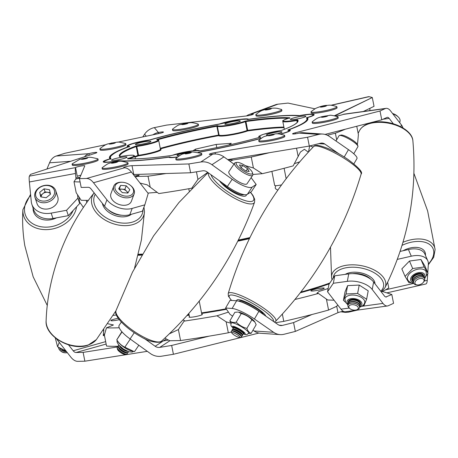 <?xml version="1.0" encoding="UTF-8"?>
<svg xmlns="http://www.w3.org/2000/svg" width="458" height="458" viewBox="0 0 458 458"><rect width="100%" height="100%" fill="white"/><g stroke="black" fill="none" stroke-linecap="round" stroke-linejoin="round"><path stroke-width="0.69" d="M259.234 311.566A14.473 2.874 -149.9 0 0 241.486 302.028M263.602 314.594A14.473 2.874 -149.9 0 0 253.4 306.431A14.473 2.874 -149.9 0 0 240.559 300.889A14.473 2.874 -149.9 0 0 238.83 301.187M265.8 316.117A16.751 3.326 -149.9 0 0 258.925 309.465A16.751 3.326 -149.9 0 0 236.746 300.259A16.751 3.326 -149.9 0 0 236.757 300.797A16.746 3.321 30.1 0 1 236.752 300.271A16.746 3.321 30.1 0 1 258.919 309.465A16.746 3.321 30.1 0 1 265.795 316.112M231.731 332.794L231.313 331.34A5.943 1.179 30.1 0 1 231.307 331.111A5.943 1.179 30.1 0 1 231.324 331.077A5.943 1.179 30.1 0 1 236.969 332.989A5.943 1.179 30.1 0 1 241.624 337.008A5.943 1.179 30.1 0 1 241.606 337.048A5.943 1.179 30.1 0 1 241.377 337.191L239.912 337.546A4.832 0.962 30.1 0 1 235.435 335.829A4.832 0.962 30.1 0 1 231.731 332.794A4.832 0.962 30.1 0 1 231.725 332.605A4.832 0.962 30.1 0 1 236.259 334.094A4.832 0.962 30.1 0 1 240.112 337.397A4.832 0.962 30.1 0 1 239.912 337.546M231.353 331.031A5.943 1.179 30.1 0 1 231.37 330.997A5.943 1.179 30.1 0 1 231.759 330.831A5.943 1.179 30.1 0 1 236.929 332.863A5.943 1.179 30.1 0 1 241.601 336.544A5.943 1.179 30.1 0 1 241.669 336.933A5.943 1.179 30.1 0 1 241.652 336.968A5.943 1.179 30.1 0 1 241.629 337.002M231.759 330.831L233.03 330.756A4.832 0.962 30.1 0 1 237.233 332.411A4.832 0.962 30.1 0 1 241.034 335.405L241.601 336.544M232.527 330.785L232.183 330.098A5.943 1.179 30.1 0 1 232.12 329.714A5.943 1.179 30.1 0 1 232.137 329.674A5.943 1.179 30.1 0 1 237.696 331.54A5.943 1.179 30.1 0 1 242.437 335.611A5.943 1.179 30.1 0 1 242.419 335.645A5.943 1.179 30.1 0 1 242.024 335.817L241.257 335.857M232.326 329.354A5.943 1.179 30.1 0 1 232.343 329.319A5.943 1.179 30.1 0 1 232.738 329.147A5.943 1.179 30.1 0 1 237.908 331.18A5.943 1.179 30.1 0 1 242.58 334.867A5.943 1.179 30.1 0 1 242.643 335.25A5.943 1.179 30.1 0 1 242.626 335.29A5.943 1.179 30.1 0 1 242.603 335.319M232.738 329.147L234.009 329.079A4.832 0.962 30.1 0 1 238.212 330.733A4.832 0.962 30.1 0 1 242.007 333.727L242.58 334.867M233.506 329.107L233.162 328.42A5.943 1.179 30.1 0 1 233.093 328.031A5.943 1.179 30.1 0 1 233.111 327.997A5.943 1.179 30.1 0 1 238.67 329.863A5.943 1.179 30.1 0 1 243.41 333.934A5.943 1.179 30.1 0 1 243.393 333.968A5.943 1.179 30.1 0 1 243.003 334.134L242.236 334.18M233.305 327.676A5.943 1.179 30.1 0 1 233.322 327.636A5.943 1.179 30.1 0 1 233.712 327.47A5.943 1.179 30.1 0 1 238.881 329.502A5.943 1.179 30.1 0 1 243.553 333.184A5.943 1.179 30.1 0 1 243.622 333.573A5.943 1.179 30.1 0 1 243.604 333.607A5.943 1.179 30.1 0 1 243.582 333.642M233.712 327.47L234.983 327.401A4.832 0.962 30.1 0 1 236.299 327.688M339.023 135.78A10.9 2.164 30.1 0 1 339.057 135.717A10.9 2.164 30.1 0 1 339.47 135.448L341.038 135.07A9.71 1.929 30.1 0 1 350.032 138.516A9.71 1.929 30.1 0 1 357.486 144.619L357.927 146.171A10.9 2.164 30.1 0 1 357.938 146.594A10.9 2.164 30.1 0 1 357.904 146.663A10.9 2.164 30.1 0 1 357.864 146.72M339.47 135.448A10.9 2.164 30.1 0 1 349.569 139.318A10.9 2.164 30.1 0 1 357.927 146.171M242.087 331.042A4.832 0.962 30.1 0 1 242.986 332.044L243.553 333.184M233.111 327.997L233.322 327.636A6.292 1.248 30.1 0 1 233.219 327.121A6.292 1.248 30.1 0 1 236.483 327.762A6.292 1.248 30.1 0 1 241.927 330.922A6.292 1.248 30.1 0 1 244.103 333.441A6.292 1.248 30.1 0 1 243.599 333.619M254.934 322.111L254.534 321.51A10.065 1.998 -149.9 0 0 251.316 318.516A10.065 1.998 -149.9 0 0 238.412 312.15L241.234 313.581C245.351 314.657 248.906 316.718 251.894 319.77L254.934 322.111L256.154 324.693L251.15 333.31C249.158 332.657 247.738 331.014 246.885 328.386L251.894 319.77M243.152 334.117L246.307 334.643L247.251 334.392L248.602 333.201A10.065 1.998 -149.9 0 0 245.122 329.176A10.065 1.998 -149.9 0 0 236.42 324.121A10.065 1.998 -149.9 0 0 231.193 323.09L230.832 324.854L231.084 325.798L233.105 328.283M248.373 333.538L251.15 333.31M246.885 328.386C242.769 327.31 239.219 325.249 236.231 322.197C233.523 322.758 231.393 322.34 229.842 320.932L230.809 323.119M229.842 320.932L234.845 312.316L237.691 312.093M236.231 322.197L241.234 313.581M326.251 105.97A3.143 0.372 168.8 0 1 322.844 106.874A3.143 0.372 168.8 0 1 320.268 107.012A3.143 0.372 168.8 0 1 320.457 106.834A3.143 0.372 168.8 0 1 323.858 105.93A3.143 0.372 168.8 0 1 326.44 105.792A3.143 0.372 168.8 0 1 326.251 105.97M336.08 107.521A13.185 1.563 -11.2 0 0 336.87 106.783A13.185 1.563 -11.2 0 0 336.601 106.548C329.508 104.355 328.953 105.454 326.697 105.374C323.588 105.517 319.839 106.554 315.442 108.483L311.154 111.586A13.185 1.563 -11.2 0 0 310.999 111.907A13.185 1.563 -11.2 0 0 321.814 111.328A13.185 1.563 -11.2 0 0 336.08 107.521M310.999 111.907L311.194 112.886A13.185 1.563 -11.2 0 0 322.008 112.307A13.185 1.563 -11.2 0 0 336.275 108.506A13.185 1.563 -11.2 0 0 337.065 107.762L336.87 106.783M88.457 200.341A154.231 18.268 168.8 0 1 81.181 200.283L76.183 192.704L74.007 181.74L75.73 179.044L79.726 177.922M276.987 133.851A7.901 0.933 -11.2 0 0 279.706 133.106A7.901 0.933 -11.2 0 0 281.973 131.967A7.901 0.933 -11.2 0 0 277.101 132.053A7.901 0.933 -11.2 0 0 268.731 133.896A7.901 0.933 -11.2 0 0 266.47 135.036A7.901 0.933 -11.2 0 0 267.878 135.287M238.08 122.172A7.901 0.933 -11.2 0 0 240.347 121.032A7.901 0.933 -11.2 0 0 235.475 121.118A7.901 0.933 -11.2 0 0 227.105 122.962A7.901 0.933 -11.2 0 0 224.844 124.101A7.901 0.933 -11.2 0 0 229.716 124.015A7.901 0.933 -11.2 0 0 238.08 122.172M124.748 158.245A7.901 0.933 -11.2 0 0 127.015 157.111A7.901 0.933 -11.2 0 0 122.143 157.197A7.901 0.933 -11.2 0 0 113.779 159.041A7.901 0.933 -11.2 0 0 111.512 160.18A7.901 0.933 -11.2 0 0 116.384 160.088A7.901 0.933 -11.2 0 0 124.748 158.245M191.656 152.125A7.901 0.933 -11.2 0 0 179.301 154.306A7.901 0.933 -11.2 0 0 177.04 155.445A7.901 0.933 -11.2 0 0 179.536 155.634M148.65 142.575A7.901 0.933 -11.2 0 0 150.917 141.436A7.901 0.933 -11.2 0 0 146.045 141.528A7.901 0.933 -11.2 0 0 137.681 143.371A7.901 0.933 -11.2 0 0 135.413 144.51A7.901 0.933 -11.2 0 0 140.285 144.419A7.901 0.933 -11.2 0 0 148.65 142.575M303.608 117.437A7.901 0.933 -11.2 0 0 305.875 116.298A7.901 0.933 -11.2 0 0 301.003 116.384A7.901 0.933 -11.2 0 0 292.633 118.227A7.901 0.933 -11.2 0 0 290.372 119.366A7.901 0.933 -11.2 0 0 295.238 119.28A7.901 0.933 -11.2 0 0 303.608 117.437M193.018 150.762L195.503 149.136L216.153 144.425L231.284 143.331L228.645 145.06M195.772 150.51L195.503 149.136M216.783 147.608L216.153 144.425M76.572 177.607L79.887 177.544M80.098 181.952A154.231 18.268 168.8 0 1 74.007 181.74M134.486 175.975L139.152 175.214A6.292 5.994 56.8 0 0 136.913 176.084L135.373 177.109M166.128 173.513A154.231 18.268 168.8 0 1 148.02 176.204L137.326 176.41L135.614 176.937M228.502 160.186L230.254 159.745A6.292 5.719 -86.1 0 0 228.76 160.374M269.504 152.68A154.231 18.268 168.8 0 1 251.242 157.031L233.248 159.951L229.87 161.176M345.246 129.219A154.231 18.268 168.8 0 1 335.37 133.192L327.31 135.23M356.753 126.259L358.402 134.578L357.601 143.348A154.231 18.268 168.8 0 1 356.942 143.715M299.744 161.846L294.362 163.661M308.331 152.176L304.421 149.279L300.437 152.039L293.172 165.888A154.231 18.268 168.8 0 1 262.291 173.691L252.873 174.475M192.314 187.877L191.73 188.221A154.231 18.268 168.8 0 1 158.806 193.562L150.195 187.167L148.02 176.204M157.203 192.354L147.917 193.076M336.676 139.81L335.37 133.192M308.509 151.987L309.648 145.976M313.112 147.075L309.957 145.902M262.291 173.691L253.411 167.994L251.242 157.031M298.204 156.682L296.521 148.186M207.686 172.351L197.953 179.421L191.73 188.221M197.953 179.421L196.448 171.813M245.299 165.63L253.411 167.994M140.068 183.085L147.144 184.826L150.195 187.167M284.034 127.656A90.094 10.671 -11.2 0 0 247.572 130.954L247.681 130.37A90.598 10.734 168.8 0 1 283.914 127.061M157.34 139.593L157.037 139.341A91.102 10.792 168.8 0 1 216.823 125.698L216.874 126.259L217.321 126.225A0.504 0.498 -40.4 0 1 217.716 125.635A15.223 1.803 -11.2 0 0 228.737 125.097A15.223 1.803 -11.2 0 0 244.824 121.238A0.504 0.401 -110.3 0 1 245.328 121.685L245.935 121.542L247.681 130.37L247.074 130.507A0.504 0.401 69.7 0 0 247.572 130.954A16.23 1.924 168.8 0 1 230.426 135.07A16.23 1.924 168.8 0 1 218.672 135.642A0.504 0.498 139.6 0 0 219.067 135.053A15.727 1.861 -11.2 0 0 229.183 134.692A15.727 1.861 -11.2 0 0 245.362 131.091A15.727 1.861 -11.2 0 0 247.074 130.507L245.328 121.685A15.727 1.861 168.8 0 1 243.61 122.269A15.727 1.861 168.8 0 1 227.437 125.87A15.727 1.861 168.8 0 1 217.321 126.225L219.067 135.053L218.621 135.081L216.874 126.259A90.598 10.734 -11.2 0 0 157.867 139.696M160.374 148.902A90.094 10.671 -11.2 0 1 218.672 135.642L218.621 135.081A90.598 10.734 168.8 0 0 160.26 148.34M134.887 156.567A90.598 10.734 168.8 0 1 137.91 155.417A0.504 0.401 -110.3 0 0 138.408 155.863L138.522 155.279A15.727 1.861 -11.2 0 0 155.932 151.501A15.727 1.861 -11.2 0 0 160.437 149.234L160.437 149.325M323.983 288.042A6.796 0.807 -11.2 0 0 316.593 288.884A6.796 0.807 -11.2 0 0 310.879 290.83A6.796 0.807 -11.2 0 0 311.108 290.979A6.796 0.807 -11.2 0 0 318.493 290.137A6.796 0.807 -11.2 0 0 324.212 288.191A6.796 0.807 -11.2 0 0 323.983 288.042M118.233 318.281A6.796 0.807 -11.2 0 0 110.83 320.566A6.796 0.807 -11.2 0 0 111.054 320.715A6.796 0.807 -11.2 0 0 119.292 319.684M189.469 316.661A6.796 0.807 -11.2 0 0 189.034 317.056A6.796 0.807 -11.2 0 0 189.263 317.205A6.796 0.807 -11.2 0 0 196.648 316.364A6.796 0.807 -11.2 0 0 202.367 314.417A6.796 0.807 -11.2 0 0 202.138 314.268A6.796 0.807 -11.2 0 0 201.812 314.217M294.935 299.48A154.231 18.268 -11.2 0 0 318.43 293.458L326.399 299.085L328.569 310.055L336.43 306.442L337.832 305.085M318.43 293.458L316.982 293.172L319.043 291.471L328.163 288.5M334.065 300.219L327.647 299.984L326.399 299.085M381.354 291.941A154.231 18.268 -11.2 0 0 388.768 287.945L387.64 282.254M282.34 314.074L283.783 321.367A154.231 18.268 -11.2 0 0 328.569 310.055M283.783 321.367L275.35 322.735M169.34 333.825L178.391 329.571L180.561 340.54A154.231 18.268 -11.2 0 0 228.324 332.789L231.496 331.987M180.561 340.54L169.866 340.746L166.237 339.017L165.103 337.844M167.754 340.191L163.552 340.872M107.945 323.783L113.429 324.951L106.439 327.848L104.378 335.107L106.548 346.076A154.231 18.268 -11.2 0 0 118.021 346.282M113.269 315.367A6.796 0.807 -11.2 0 0 116.355 314.984M106.439 327.848A154.231 18.268 -11.2 0 0 119.235 327.773M182.971 319.936L184.62 320.674L184.064 321.132A154.231 18.268 -11.2 0 0 216.989 315.791L228.462 312.11M104.83 333.504L103.256 335.582L104.498 335.725M103.411 330.338L103.703 330.71L103.256 335.582L103.846 329.731M184.064 321.132L178.494 329.428M216.989 315.791L226.149 321.825L228.324 332.789M230.872 323.228L226.149 321.825M219.479 124.112L219.456 123.998A101.166 11.982 -11.2 0 0 151.695 139.358A101.166 11.982 -11.2 0 0 149.909 139.867L149.909 139.867A16.356 1.935 -11.2 0 0 133.948 143.154A16.356 1.935 -11.2 0 0 127.118 146.148A16.356 1.935 -11.2 0 0 128.612 146.646A101.166 11.982 -11.2 0 0 109.451 157.89A101.166 11.982 -11.2 0 0 110.023 158.829L110.023 158.829A16.356 1.935 -11.2 0 0 103.216 161.823A16.356 1.935 -11.2 0 0 117.849 160.884A101.166 11.982 -11.2 0 0 168.807 157.203A16.356 1.935 -11.2 0 0 177.366 157.105A16.356 1.935 -11.2 0 1 168.807 157.203A101.166 11.982 -11.2 0 1 117.849 160.884A16.356 1.935 -11.2 0 1 103.216 161.823A16.356 1.935 -11.2 0 1 110.023 158.829A101.166 11.982 -11.2 0 1 109.451 157.89A101.166 11.982 -11.2 0 1 128.612 146.646L128.612 146.646A16.356 1.935 -11.2 0 1 127.118 146.148A16.356 1.935 -11.2 0 1 133.948 143.154A16.356 1.935 -11.2 0 1 149.909 139.867A101.166 11.982 -11.2 0 1 151.695 139.358A101.166 11.982 -11.2 0 1 219.456 123.998A16.356 1.935 -11.2 0 1 223.378 122.75A16.356 1.935 -11.2 0 0 219.456 123.998L219.479 124.112M247.629 187.15A18.875 5.301 33.8 0 0 252.198 187.082L256.182 184.471L251.121 177.647L256.182 184.471L251.345 191.696L256.182 184.471L252.198 187.082L247.36 194.312A18.875 5.301 -146.2 0 1 242.792 194.375A18.875 5.301 -146.2 0 1 227.357 186.498L232.195 179.273A18.875 5.301 33.8 0 0 247.629 187.15A18.875 5.301 33.8 0 0 252.198 187.082L247.36 194.312L251.345 191.696L247.36 194.312A18.875 5.301 -146.2 0 1 242.792 194.375A18.875 5.301 -146.2 0 1 227.357 186.498L232.195 179.273A18.875 5.301 33.8 0 0 247.629 187.15M294.534 132.992A4.717 0.561 -11.2 0 0 292.565 133.856A4.717 0.561 -11.2 0 0 299.154 133.078A15.349 13.958 -86.1 0 1 303.156 132.711L322.758 134.051A15.349 13.958 93.9 0 0 318.751 134.412L299.154 133.078A15.349 13.958 -86.1 0 1 303.156 132.711L322.758 134.051A15.349 13.958 93.9 0 0 318.751 134.412L299.154 133.078A4.717 0.561 -11.2 0 1 292.565 133.856A4.717 0.561 -11.2 0 1 294.534 132.992A4.717 0.561 -11.2 0 1 295.233 132.809L380.008 111.002L385.218 108.609L343.237 114.397A15.349 6.756 -97.8 0 1 344.101 114.145L386.083 108.357A15.349 6.756 82.2 0 0 385.218 108.609L343.237 114.397A15.349 6.756 -97.8 0 1 344.101 114.145L386.083 108.357A15.349 6.756 82.2 0 0 385.218 108.609L380.008 111.002L381.754 119.83L386.964 117.437A6.292 2.771 82.2 0 1 387.319 117.334A6.292 2.771 82.2 0 0 386.964 117.437L381.754 119.83L380.008 111.002L295.233 132.809A4.717 0.561 -11.2 0 0 294.534 132.992M211.275 153.436A4.717 0.561 -11.2 0 0 209.306 154.3A4.717 0.561 -11.2 0 0 212.741 154.169A15.349 14.633 56.7 0 1 223.899 156.876L233.952 164.107L223.899 156.876A15.349 14.633 56.7 0 0 212.741 154.169A4.717 0.561 -11.2 0 1 209.306 154.3A4.717 0.561 -11.2 0 1 211.275 153.436A4.717 0.561 -11.2 0 1 215.128 152.6L307.564 137.24L318.751 134.412L307.564 137.24L309.31 146.062L320.497 143.239A6.292 5.719 93.9 0 1 322.14 143.091A6.292 5.719 93.9 0 0 320.497 143.239L309.31 146.062L307.564 137.24L215.128 152.6A4.717 0.561 -11.2 0 0 211.275 153.436M125.566 166.792A4.717 0.561 -11.2 0 0 123.591 167.657A4.717 0.561 -11.2 0 0 124.433 167.805A15.349 8.456 74.3 0 1 131.417 172.065L148.203 193.442L131.417 172.065A15.349 8.456 74.3 0 0 124.433 167.805A4.717 0.561 -11.2 0 1 123.591 167.657A4.717 0.561 -11.2 0 1 125.566 166.792A4.717 0.561 -11.2 0 1 132.013 165.676L188.862 163.941L200.787 162.006L212.741 154.169L200.787 162.006A15.349 14.633 -123.3 0 1 211.945 164.714L232.195 179.273L211.945 164.714A15.349 14.633 -123.3 0 0 200.787 162.006L188.862 163.941L190.608 172.763L202.533 170.828A6.292 5.994 -123.3 0 1 207.108 171.939L227.357 186.498L207.108 171.939A6.292 5.994 -123.3 0 0 202.533 170.828L190.608 172.763L188.862 163.941L132.013 165.676A4.717 0.561 -11.2 0 0 125.566 166.792M77.505 166.809A4.717 0.561 -11.2 0 0 75.553 167.611A15.349 1.672 79.5 0 0 75.496 173.473L76.034 178.958L75.496 173.473A15.349 1.672 79.5 0 1 75.553 167.611A4.717 0.561 -11.2 0 1 77.505 166.809A4.717 0.561 -11.2 0 1 82.251 165.842A4.717 0.561 -11.2 0 1 84.793 165.842A4.717 0.561 -11.2 0 0 82.251 165.842A4.717 0.561 -11.2 0 0 77.505 166.809M79.251 175.637A4.717 0.561 -11.2 0 0 77.299 176.433L75.553 167.611L29.421 176.118L75.553 167.611L77.299 176.433A4.717 0.561 -11.2 0 1 79.251 175.637A4.717 0.561 -11.2 0 1 80.854 175.237A4.717 0.561 -11.2 0 0 79.251 175.637M89.585 153.482A4.717 0.561 -11.2 0 0 88.967 153.67A15.349 11.021 85.9 0 0 84.501 156.791A15.349 11.021 85.9 0 1 88.967 153.67A4.717 0.561 -11.2 0 1 89.585 153.482A4.717 0.561 -11.2 0 1 94.331 152.514A4.717 0.561 -11.2 0 1 96.873 152.514A4.717 0.561 -11.2 0 0 94.331 152.514A4.717 0.561 -11.2 0 0 89.585 153.482M248.579 119.269L248.579 119.269A16.356 1.935 -11.2 0 0 223.378 122.75A16.356 1.935 -11.2 0 1 248.579 119.269A101.166 11.982 -11.2 0 1 299.538 115.588A101.166 11.982 -11.2 0 0 248.579 119.269M299.561 115.719L299.538 115.588A16.356 1.935 -11.2 0 1 314.165 114.655A16.356 1.935 -11.2 0 0 299.538 115.588L299.561 115.719M198.354 152.399A101.166 11.982 -11.2 0 0 261.146 138.373A101.166 11.982 -11.2 0 1 198.354 152.399M133.759 174.498L132.013 165.676L133.759 174.498L190.608 172.763L133.759 174.498A4.717 0.561 -11.2 0 0 133.341 174.515A4.717 0.561 -11.2 0 1 133.759 174.498M215.403 153.985L215.128 152.6L215.403 153.985M227.718 159.624L309.31 146.062L227.718 159.624M295.433 133.81L295.233 132.809L295.433 133.81M325.043 134.417L381.754 119.83L325.043 134.417M334.901 115.84L372.291 97.514L369.085 96.672L331.289 105.294L369.085 96.672A15.349 3.612 77.1 0 0 368.627 96.655A15.349 3.612 77.1 0 1 369.085 96.672L372.291 97.514L374.037 106.336L372.291 97.514L334.844 115.553A4.717 0.561 -11.2 0 0 334.5 115.754A4.717 0.561 -11.2 0 1 334.844 115.553L334.901 115.84M363.343 111.489L374.037 106.336L363.343 111.489M314.869 108.798L288.019 103.079L277.903 104.184L251.373 114.025A15.349 12.286 -110.4 0 0 248.992 114.586A15.349 12.286 -110.4 0 0 246.507 115.943A15.349 12.286 -110.4 0 1 248.992 114.586L275.521 104.745A15.349 12.286 69.6 0 1 277.903 104.184L251.373 114.025A15.349 12.286 -110.4 0 0 248.992 114.586L275.521 104.745A15.349 12.286 69.6 0 1 277.903 104.184L288.019 103.079L314.869 108.798M246.066 115.994L166.638 125.091L154.335 127.627L158.405 132.505A15.349 15.211 140.2 0 0 152.926 134.801A15.349 15.211 140.2 0 1 158.405 132.505A4.717 0.561 -11.2 0 1 163.443 132.076A4.717 0.561 -11.2 0 0 158.405 132.505L158.623 133.61L158.405 132.505L154.335 127.627A15.349 15.211 -39.8 0 0 144.596 134.194L142.764 136.936L144.596 134.194A15.349 15.211 -39.8 0 1 154.335 127.627L166.638 125.091L246.066 115.994A4.717 0.561 -11.2 0 0 250.91 115.084A4.717 0.561 -11.2 0 0 253.348 114.094A4.717 0.561 -11.2 0 0 251.373 114.025A4.717 0.561 -11.2 0 1 253.348 114.094A4.717 0.561 -11.2 0 1 250.91 115.084A4.717 0.561 -11.2 0 1 246.066 115.994M159.218 133.484L117.643 142.203L159.218 133.484A4.717 0.561 -11.2 0 0 163.443 132.076A4.717 0.561 -11.2 0 1 159.218 133.484M106.142 144.613L64.927 153.258L56.202 156.035L88.967 153.67L89.276 155.228L88.967 153.67L56.202 156.035A15.349 11.021 -94.1 0 0 49.544 162.813L46.939 169.031L49.544 162.813A15.349 11.021 -94.1 0 1 56.202 156.035L64.927 153.258L106.142 144.613M95.522 153.195L30.491 174.395L29.421 176.118A15.349 1.672 -100.5 0 0 29.369 181.981L31.287 201.697A18.875 14.753 -18.3 0 0 31.825 204.234A18.875 14.753 -18.3 0 0 51.182 213.119L66.559 210.285L77.894 198.131L77.574 194.839L77.894 198.131L79.675 203.495L79.051 197.077L79.675 203.495L68.334 215.649L66.559 210.285L77.894 198.131L79.675 203.495L68.334 215.649L66.559 210.285L51.182 213.119L52.962 218.483L68.334 215.649L52.962 218.483A18.875 14.753 161.7 0 1 33.6 209.598A18.875 14.753 161.7 0 0 52.962 218.483L51.182 213.119A18.875 14.753 -18.3 0 1 31.825 204.234L33.6 209.598L31.825 204.234A18.875 14.753 -18.3 0 1 31.287 201.697L29.369 181.981A15.349 1.672 -100.5 0 1 29.421 176.118L30.491 174.395L95.522 153.195A4.717 0.561 -11.2 0 0 96.873 152.514A4.717 0.561 -11.2 0 1 95.522 153.195M81.181 187.436L79.434 178.614L86.522 178.477L124.433 167.805L86.522 178.477A15.349 8.456 -105.7 0 1 93.506 182.736L106.932 199.825A18.875 12.606 20.6 0 0 132.185 208.407L144.82 204.852L148.203 193.442L144.82 204.852L142.449 211.167L144.82 204.852L132.185 208.407L129.814 214.722L142.449 211.167L129.814 214.722A18.875 12.606 -159.4 0 1 104.556 206.134L106.932 199.825A18.875 12.606 20.6 0 0 132.185 208.407L129.814 214.722A18.875 12.606 -159.4 0 1 104.556 206.134L106.932 199.825L93.506 182.736A15.349 8.456 -105.7 0 0 86.522 178.477L79.434 178.614L84.776 165.911A4.717 0.561 -11.2 0 0 84.793 165.842A4.717 0.561 -11.2 0 1 84.776 165.911L79.434 178.614L81.181 187.436L88.274 187.299A6.292 3.464 -105.7 0 1 91.131 189.045L104.556 206.134L91.131 189.045A6.292 3.464 -105.7 0 0 88.274 187.299L81.181 187.436M307.358 117.643A16.356 1.935 -11.2 0 0 314.165 114.655A16.356 1.935 -11.2 0 1 307.358 117.643L307.765 119.675L307.358 117.643A101.166 11.982 -11.2 0 1 307.936 118.588A101.166 11.982 -11.2 0 0 307.358 117.643M288.775 129.826A101.166 11.982 -11.2 0 0 307.936 118.588A101.166 11.982 -11.2 0 1 288.775 129.826A16.356 1.935 -11.2 0 1 290.269 130.324A16.356 1.935 -11.2 0 0 288.775 129.826L288.849 130.209L288.775 129.826M280.451 134.108A16.356 1.935 -11.2 0 0 290.269 130.324A16.356 1.935 -11.2 0 1 280.451 134.108M335.674 116.023A4.717 0.561 -11.2 0 0 343.237 114.397A4.717 0.561 -11.2 0 1 335.674 116.023M324.808 144.035A6.292 5.719 93.9 0 0 322.14 143.091A6.292 5.719 93.9 0 1 324.808 144.035L339.304 154.077L324.808 144.035L318.934 143.635L324.808 144.035M329.268 136.352A15.349 13.958 93.9 0 0 322.758 134.051A15.349 13.958 93.9 0 1 329.268 136.352L348.469 149.657A18.875 3.744 30.1 0 1 356.954 158.6L353.914 163.827L356.954 158.6A18.875 3.744 30.1 0 0 348.469 149.657L329.268 136.352M389.163 118.382A6.292 2.771 82.2 0 0 387.319 117.334A6.292 2.771 82.2 0 1 389.163 118.382L393.348 123.792L389.163 118.382L383.071 119.223L389.163 118.382M390.577 110.928A15.349 6.756 82.2 0 0 386.083 108.357A15.349 6.756 82.2 0 1 390.577 110.928L401.351 124.834A18.875 10.299 10.8 0 1 402.971 127.954A18.875 10.299 10.8 0 0 401.351 124.834L390.577 110.928M369.967 108.3L369.806 110.601L369.967 108.3M209.22 336.132L171.664 345.452L173.416 354.28L161.485 356.215A15.349 14.633 -123.2 0 1 150.327 353.502L130.083 338.943A18.875 5.301 -146.2 0 1 119.326 327.997A18.875 5.301 -146.2 0 1 119.177 325.312L121.359 322.048M258.936 333.058L173.416 354.28M171.664 345.452L159.739 347.387L169.866 340.746M118.13 346.838L83.127 352.379L84.873 361.202L77.786 361.345A15.349 8.456 -105.7 0 1 70.801 357.085L57.382 339.991A18.875 12.606 -159.4 0 1 56.569 338.874M147.299 351.326L84.873 361.202M83.127 352.379L76.039 352.517L106.147 344.044M382.396 291.437L391.808 294.494L393.559 303.322L388.35 305.715A15.349 6.756 82.2 0 1 387.485 305.967A15.349 6.756 82.2 0 1 382.985 303.402L372.217 289.49A18.875 10.299 -169.2 0 0 347.324 281.344L333.332 283.273L327.539 291.792L341.01 309.184A15.349 6.756 -97.8 0 0 345.504 311.755L387.485 305.967M391.808 294.494L385.876 296.99M336.716 306.288L337.975 312.659L295.324 331.42L284.137 334.243A15.349 13.958 93.9 0 1 280.13 334.609A15.349 13.958 93.9 0 1 273.621 332.302L254.419 319.003A18.875 3.744 -149.9 0 0 232.143 308.463L225.605 308.016L230.008 314.331L232.624 316.14M311.944 314.514L293.578 322.592L295.324 331.42M293.578 322.592L282.391 325.42L279.14 325.197M337.975 312.659A4.717 0.561 168.8 0 1 343.345 311.303M280.13 334.609L260.533 333.269A15.349 13.958 -86.1 0 1 254.024 330.968L252.942 330.218M232.143 308.463L236.603 300.786A18.875 3.744 30.1 0 1 258.879 311.32L278.08 324.625A6.292 5.719 93.9 0 0 280.748 325.569A6.292 5.719 93.9 0 0 282.391 325.42M236.603 300.786L230.065 300.339L225.605 308.016M166.237 339.017L155.165 346.277A6.292 5.994 -123.2 0 0 159.739 347.387M155.165 346.277L144.419 338.554M105.666 341.628L73.177 350.771A6.292 3.464 -105.7 0 0 76.039 352.517M73.177 350.771L68.528 344.851M427.698 273.827L427.251 280.319A15.349 3.607 77.1 0 1 425.808 283.989L386.838 292.88M427.772 272.739L428.35 264.22A18.875 11.295 156.7 0 0 427.806 260.848A18.875 11.295 156.7 0 0 411.29 256.194L397.309 259.383M411.29 256.194L408.421 249.524L400.115 251.419M408.421 249.524A18.875 11.295 -23.3 0 1 424.938 254.179L427.806 260.848M347.324 281.344L348.738 273.884A18.875 10.299 10.8 0 1 373.631 282.031L384.399 295.942A6.292 2.771 82.2 0 0 386.243 296.996A6.292 2.771 82.2 0 0 386.598 296.893M327.539 291.792L328.953 284.332L334.746 275.813L333.332 283.273M348.738 273.884L334.746 275.813M271.09 108.603A3.143 0.372 168.8 0 1 271.273 108.689A3.143 0.372 168.8 0 1 268.754 109.559A3.143 0.372 168.8 0 1 265.279 109.994A3.143 0.372 168.8 0 1 265.102 109.909A3.143 0.372 168.8 0 1 267.621 109.033A3.143 0.372 168.8 0 1 271.09 108.603M255.988 114.483A13.185 1.563 -11.2 0 0 255.833 114.803A13.185 1.563 -11.2 0 0 256.594 115.153A13.185 1.563 -11.2 0 0 271.142 113.338A13.185 1.563 -11.2 0 0 281.704 109.68A13.185 1.563 -11.2 0 0 281.435 109.445L277.233 108.323C273.741 107.836 269.567 108.265 264.701 109.622C262.646 110.555 261.713 109.754 255.988 114.483M255.833 114.803L256.028 115.782A13.185 1.563 -11.2 0 0 256.789 116.137A13.185 1.563 -11.2 0 0 271.336 114.323A13.185 1.563 -11.2 0 0 281.899 110.659L281.704 109.68M186.372 123.271A3.143 0.372 168.8 0 1 187.906 123.288A3.143 0.372 168.8 0 1 186.389 123.918A3.143 0.372 168.8 0 1 183.269 124.53A3.143 0.372 168.8 0 1 181.734 124.513A3.143 0.372 168.8 0 1 183.246 123.878A3.143 0.372 168.8 0 1 186.372 123.271M172.62 129.082A13.185 1.563 -11.2 0 0 172.466 129.402A13.185 1.563 -11.2 0 0 178.895 129.488A13.185 1.563 -11.2 0 0 191.982 126.929A13.185 1.563 -11.2 0 0 198.337 124.278A13.185 1.563 -11.2 0 0 198.068 124.044C190.425 121.748 190.219 123.002 187.648 122.933L179.925 124.673C178.975 124.582 176.536 126.053 172.62 129.082M172.466 129.402L172.66 130.381A13.185 1.563 -11.2 0 0 179.089 130.467A13.185 1.563 -11.2 0 0 192.177 127.908A13.185 1.563 -11.2 0 0 198.532 125.263L198.337 124.278M111.735 143.102A3.143 0.372 168.8 0 1 115.347 142.764A3.143 0.372 168.8 0 1 112.782 143.646A3.143 0.372 168.8 0 1 109.176 143.984A3.143 0.372 168.8 0 1 111.735 143.102M100.062 148.558A13.185 1.563 -11.2 0 0 99.907 148.879A13.185 1.563 -11.2 0 0 115.05 147.453A13.185 1.563 -11.2 0 0 125.778 143.755A13.185 1.563 -11.2 0 0 125.509 143.52C115.92 141.276 119.778 142.072 111.391 143.045C107.876 144.453 107.859 142.501 100.062 148.558M99.907 148.879L100.102 149.858A13.185 1.563 -11.2 0 0 115.244 148.438A13.185 1.563 -11.2 0 0 125.973 144.734L125.778 143.755M82.102 158.829A3.143 0.372 168.8 0 1 85.486 158.056A3.143 0.372 168.8 0 1 87.547 157.999A3.143 0.372 168.8 0 1 86.814 158.394A3.143 0.372 168.8 0 1 83.43 159.172A3.143 0.372 168.8 0 1 81.375 159.224A3.143 0.372 168.8 0 1 82.102 158.829M72.261 163.798A13.185 1.563 -11.2 0 0 72.106 164.113A13.185 1.563 -11.2 0 0 80.74 163.895A13.185 1.563 -11.2 0 0 94.926 160.649A13.185 1.563 -11.2 0 0 97.978 158.989A13.185 1.563 -11.2 0 0 97.709 158.76C87.134 156.47 91.715 156.968 79.738 159.327L72.261 163.798M72.106 164.113L72.301 165.098A13.185 1.563 -11.2 0 0 80.934 164.874A13.185 1.563 -11.2 0 0 95.121 161.634A13.185 1.563 -11.2 0 0 98.172 159.974L97.978 158.989M111.34 163.082A3.143 0.372 168.8 0 1 114.391 162.103A3.143 0.372 168.8 0 1 117.511 161.869A3.143 0.372 168.8 0 1 117.511 161.88A3.143 0.372 168.8 0 1 114.454 162.853A3.143 0.372 168.8 0 1 111.34 163.088A3.143 0.372 168.8 0 1 111.34 163.082M102.065 167.943A13.185 1.563 -11.2 0 0 102.071 167.983A13.185 1.563 -11.2 0 0 115.141 166.987A13.185 1.563 -11.2 0 0 127.948 162.899A13.185 1.563 -11.2 0 0 127.942 162.859A13.185 1.563 -11.2 0 0 127.679 162.624C118.376 160.311 121.25 161.336 114.305 161.989C107.636 164.033 109.96 161.977 102.231 167.662A13.185 1.563 -11.2 0 0 102.065 167.943M102.26 168.922A13.185 1.563 -11.2 0 0 102.266 168.962A13.185 1.563 -11.2 0 0 115.33 167.966A13.185 1.563 -11.2 0 0 128.143 163.884A13.185 1.563 -11.2 0 0 128.137 163.838A13.185 1.563 -11.2 0 0 128.126 163.798M185.765 153.877A3.143 0.372 168.8 0 1 185.049 153.779A3.143 0.372 168.8 0 1 187.053 153.024A3.143 0.372 168.8 0 1 190.505 152.462A3.143 0.372 168.8 0 1 191.221 152.56A3.143 0.372 168.8 0 1 189.223 153.31A3.143 0.372 168.8 0 1 185.765 153.877M178.78 159.069A13.185 1.563 -11.2 0 0 193.27 156.71A13.185 1.563 -11.2 0 0 201.657 153.55A13.185 1.563 -11.2 0 0 201.388 153.316L193.156 152.01C192.2 151.775 183.767 153.476 183.223 153.951C182.284 153.854 179.857 155.325 175.941 158.354A13.185 1.563 -11.2 0 0 175.786 158.674A13.185 1.563 -11.2 0 0 178.78 159.069M175.786 158.674L175.975 159.653A13.185 1.563 -11.2 0 0 178.975 160.048A13.185 1.563 -11.2 0 0 193.459 157.695A13.185 1.563 -11.2 0 0 201.852 154.529L201.657 153.55M270.558 135.516A3.143 0.372 168.8 0 1 268.016 135.648A3.143 0.372 168.8 0 1 271.651 134.555A3.143 0.372 168.8 0 1 274.187 134.423A3.143 0.372 168.8 0 1 270.558 135.516M269.401 139.993A13.185 1.563 -11.2 0 0 284.624 135.419A13.185 1.563 -11.2 0 0 284.355 135.184C275.052 132.585 275.693 134.331 272.058 134.349L264.701 136.398C263.55 136.679 261.621 137.955 258.907 140.222A13.185 1.563 -11.2 0 0 258.753 140.537A13.185 1.563 -11.2 0 0 269.401 139.993M258.753 140.537L258.942 141.522A13.185 1.563 -11.2 0 0 269.59 140.972A13.185 1.563 -11.2 0 0 284.819 136.398L284.624 135.419M271.886 171.372L274.68 185.479A6.292 0.744 -11.2 0 0 279.758 185.221A6.292 0.744 -11.2 0 0 281.561 184.877M326.039 116.595A3.143 0.372 168.8 0 1 321.419 117.179A3.143 0.372 168.8 0 1 322.97 116.538A3.143 0.372 168.8 0 1 327.59 115.954A3.143 0.372 168.8 0 1 326.039 116.595M331.523 119.635A13.185 1.563 -11.2 0 0 338.021 116.945A13.185 1.563 -11.2 0 0 337.758 116.71C332.983 115.405 330.172 114.969 329.319 115.422L321.808 116.676C318.407 117.969 318.236 116.967 312.31 121.754A13.185 1.563 -11.2 0 0 312.15 122.068A13.185 1.563 -11.2 0 0 331.523 119.635M312.15 122.068L312.345 123.047A13.185 1.563 -11.2 0 0 331.712 120.614A13.185 1.563 -11.2 0 0 338.216 117.929L338.021 116.945M370.768 279.254A14.473 7.895 -169.2 0 0 352.941 273.586A14.473 7.895 -169.2 0 0 352.54 273.632M375.005 283.8A16.751 9.143 -169.2 0 0 373.722 280.13A16.751 9.143 -169.2 0 0 360.532 272.779A16.751 9.143 -169.2 0 0 345.263 274.365A16.746 9.137 10.8 0 1 360.538 272.785A16.746 9.137 10.8 0 1 373.711 280.13A16.746 9.137 10.8 0 1 374.993 283.794M349.649 308.411L348.922 307.73A5.943 3.246 10.8 0 1 347.908 305.383A5.943 3.246 10.8 0 1 349.277 303.774A5.943 3.246 10.8 0 1 356.055 303.78A5.943 3.246 10.8 0 1 359.587 307.604A5.943 3.246 10.8 0 1 358.219 309.213A5.943 3.246 10.8 0 1 357.784 309.413L356.856 309.78A4.832 2.639 10.8 0 1 349.649 308.411A4.832 2.639 10.8 0 1 349.935 305.2A4.832 2.639 10.8 0 1 356.668 305.784A4.832 2.639 10.8 0 1 357.206 309.619A4.832 2.639 10.8 0 1 356.856 309.78M347.914 305.349A5.943 3.246 10.8 0 1 347.92 305.309A5.943 3.246 10.8 0 1 349.288 303.7A5.943 3.246 10.8 0 1 352.179 303.047A5.943 3.246 10.8 0 1 356.473 303.86A5.943 3.246 10.8 0 1 357.566 304.421A5.943 3.246 10.8 0 1 359.599 307.53A5.943 3.246 10.8 0 1 359.593 307.564M352.179 303.047L352.597 303.036A4.832 2.639 10.8 0 1 356.084 303.7L356.473 303.86M348.16 304.69A5.943 3.246 10.8 0 1 348.166 304.026A5.943 3.246 10.8 0 1 349.534 302.417A5.943 3.246 10.8 0 1 357.807 303.139A5.943 3.246 10.8 0 1 359.845 306.247A5.943 3.246 10.8 0 1 359.604 306.866M348.206 303.854A5.943 3.246 10.8 0 1 348.229 303.677A5.943 3.246 10.8 0 1 349.597 302.068A5.943 3.246 10.8 0 1 352.488 301.416A5.943 3.246 10.8 0 1 356.782 302.234A5.943 3.246 10.8 0 1 357.875 302.79A5.943 3.246 10.8 0 1 359.914 305.898A5.943 3.246 10.8 0 1 359.868 306.07M352.488 301.416L352.906 301.404A4.832 2.639 10.8 0 1 356.393 302.068L356.782 302.234M348.469 303.059A5.943 3.246 10.8 0 1 348.475 302.395A5.943 3.246 10.8 0 1 349.843 300.786A5.943 3.246 10.8 0 1 358.122 301.507A5.943 3.246 10.8 0 1 360.154 304.616A5.943 3.246 10.8 0 1 359.914 305.234M348.515 302.223A5.943 3.246 10.8 0 1 348.538 302.045A5.943 3.246 10.8 0 1 349.906 300.437A5.943 3.246 10.8 0 1 352.797 299.784A5.943 3.246 10.8 0 1 357.091 300.603A5.943 3.246 10.8 0 1 358.185 301.158A5.943 3.246 10.8 0 1 360.223 304.267A5.943 3.246 10.8 0 1 360.177 304.438M352.797 299.784L353.215 299.772A4.832 2.639 10.8 0 1 356.708 300.437L357.091 300.603M348.778 301.427A5.943 3.246 10.8 0 1 348.784 300.763A5.943 3.246 10.8 0 1 348.824 300.597M360.486 302.812A5.943 3.246 10.8 0 1 360.463 302.984A5.943 3.246 10.8 0 1 360.223 303.602M392.558 113.481A9.71 5.301 10.8 0 1 397.401 116.155L398.179 116.887A10.9 5.948 10.8 0 1 400.04 121.181L399.742 122.761M392.912 113.939A10.9 5.948 10.8 0 1 398.179 116.887M348.458 302.961A6.292 3.435 10.8 0 1 348.263 301.65A6.292 3.435 10.8 0 1 353.805 299.28A6.292 3.435 10.8 0 1 360.366 302.549A6.292 3.435 10.8 0 1 360.623 303.998A6.292 3.435 10.8 0 1 359.965 305.148M359.633 307.198L362.072 306.213L364.024 304.37L364.728 302.629A10.065 5.496 -169.2 0 0 364.31 300.311A10.065 5.496 -169.2 0 0 353.822 295.084A10.065 5.496 -169.2 0 0 344.948 298.874L345.509 302.257L348.011 304.988M362.564 305.887L364.024 305.526L366.623 299.217L357.624 293.446L346.03 293.984L343.431 300.293L345.464 302.171M343.431 300.293L345.023 291.923L347.622 285.615L359.215 285.076L368.209 290.847L366.623 299.217M346.03 293.984L347.622 285.615M357.624 293.446L359.215 285.076M425.442 255.358A16.751 10.024 156.7 0 0 425.442 253.852A16.751 10.024 156.7 0 0 403.086 250.744M403.103 250.738A16.746 10.019 -23.3 0 1 425.442 253.909A16.746 10.019 -23.3 0 1 425.436 255.341M417.381 284.95L416.545 284.876A5.943 3.555 -23.3 0 1 413.666 283.221A5.943 3.555 -23.3 0 1 417.089 277.909A5.943 3.555 -23.3 0 1 424.589 278.527A5.943 3.555 -23.3 0 1 423.81 281.756L423.284 282.409A4.832 2.891 -23.3 0 1 421.137 284.109A4.832 2.891 -23.3 0 1 417.381 284.95A4.832 2.891 -23.3 0 1 414.902 282.718A4.832 2.891 -23.3 0 1 417.822 279.283A4.832 2.891 -23.3 0 1 423.06 278.865A4.832 2.891 -23.3 0 1 423.284 282.409M413.654 283.193A5.943 3.555 -23.3 0 1 413.637 283.159A5.943 3.555 -23.3 0 1 417.061 277.84A5.943 3.555 -23.3 0 1 424.354 278.092A5.943 3.555 -23.3 0 1 424.56 278.458A5.943 3.555 -23.3 0 1 424.577 278.493M413.477 282.546A5.943 3.555 -23.3 0 1 413.351 282.38A5.943 3.555 -23.3 0 1 413.145 282.014A5.943 3.555 -23.3 0 1 416.568 276.695A5.943 3.555 -23.3 0 1 423.862 276.947A5.943 3.555 -23.3 0 1 424.068 277.313A5.943 3.555 -23.3 0 1 424.228 277.926M413.087 281.853A5.943 3.555 -23.3 0 1 413.013 281.699A5.943 3.555 -23.3 0 1 416.431 276.38A5.943 3.555 -23.3 0 1 423.73 276.632A5.943 3.555 -23.3 0 1 423.936 277.004A5.943 3.555 -23.3 0 1 423.994 277.159M412.847 281.086A5.943 3.555 -23.3 0 1 412.721 280.92A5.943 3.555 -23.3 0 1 412.521 280.554A5.943 3.555 -23.3 0 1 415.938 275.235A5.943 3.555 -23.3 0 1 423.238 275.487A5.943 3.555 -23.3 0 1 423.444 275.853A5.943 3.555 -23.3 0 1 423.604 276.466M412.458 280.393A5.943 3.555 -23.3 0 1 412.383 280.239A5.943 3.555 -23.3 0 1 415.807 274.926A5.943 3.555 -23.3 0 1 423.1 275.172A5.943 3.555 -23.3 0 1 423.306 275.544A5.943 3.555 -23.3 0 1 423.369 275.705M412.223 279.632A5.943 3.555 -23.3 0 1 412.097 279.466A5.943 3.555 -23.3 0 1 411.891 279.094A5.943 3.555 -23.3 0 1 411.776 278.75M422.642 274.079A5.943 3.555 -23.3 0 1 422.814 274.399A5.943 3.555 -23.3 0 1 422.974 275.006M422.814 274.399L422.694 274.113A5.943 3.555 -23.3 0 1 422.74 274.245M411.828 278.933A5.943 3.555 -23.3 0 1 411.771 278.808L411.891 279.094M412.858 281.155A6.292 3.767 -23.3 0 1 411.937 280.078A6.292 3.767 -23.3 0 1 411.851 278.372A6.292 3.767 -23.3 0 1 417.524 273.678A6.292 3.767 -23.3 0 1 423.495 275.109A6.292 3.767 -23.3 0 1 423.644 276.517M424.64 278.659L426.392 275.453L426.169 271.766A10.065 6.023 156.7 0 0 416.614 269.476A10.065 6.023 156.7 0 0 407.54 276.987A10.065 6.023 156.7 0 0 407.672 279.718L408.296 280.788L411.044 282.804L413.729 283.353M426.278 275.825L428.024 273.323L424.165 266.985L412.681 268.514L405.055 276.38L408.914 282.718L411.066 282.815M405.055 276.38L401.838 268.892L409.463 261.031L420.948 259.503L424.806 265.84L428.024 273.323M412.681 268.514L409.463 261.031M424.165 266.985L420.948 259.503M56.471 217.836A16.751 13.093 161.7 0 1 33.222 210.296A16.751 13.093 161.7 0 1 33.096 208.069A16.746 13.087 -18.3 0 0 33.234 210.296A16.746 13.087 -18.3 0 0 56.448 217.842M50.426 193.808A5.072 3.967 -18.3 0 0 47.758 192.326L45.05 191.879L44.042 188.828L39.68 192.394L40.739 196.854L46.155 197.747L50.517 194.181L49.458 189.721L44.042 188.828M48.256 185.605A9.71 7.591 -18.3 0 0 36.119 191.805A9.71 7.591 -18.3 0 0 41.936 200.97A9.71 7.591 -18.3 0 0 54.078 194.77A9.71 7.591 -18.3 0 0 48.256 185.605M48.88 185.37A10.9 8.519 -18.3 0 0 38.1 188.467A10.9 8.519 -18.3 0 0 34.985 197.421A10.9 8.519 -18.3 0 0 41.787 202.619A10.9 8.519 -18.3 0 0 52.561 199.516A10.9 8.519 -18.3 0 0 55.676 190.562A10.9 8.519 -18.3 0 0 48.88 185.37M34.985 197.421L37.087 203.758A10.9 8.519 -18.3 0 0 43.888 208.951A10.9 8.519 -18.3 0 0 54.662 205.854A10.9 8.519 -18.3 0 0 57.777 196.894L55.676 190.562M50.168 192.721L47.758 192.326A5.072 3.967 -18.3 0 0 42.869 193.66L40.693 195.446L39.68 192.394M41.134 196.923A5.072 3.967 -18.3 0 1 42.869 193.66L45.05 191.879M40.693 195.446L41.037 196.906M108.248 209.764A14.473 9.664 20.6 0 0 121.639 215.237M131.406 214.27A16.751 11.187 -159.4 0 1 105.414 209.243A16.751 11.187 -159.4 0 1 102.369 203.352M102.38 203.369A16.746 11.181 20.6 0 0 105.42 209.243A16.746 11.181 20.6 0 0 131.389 214.275M58.59 347.53A5.943 3.973 20.6 0 0 60.616 350.977A5.943 3.973 20.6 0 0 65.299 352.809A5.943 3.973 20.6 0 0 65.523 352.82A5.943 3.973 20.6 0 0 67.326 352.66M58.618 347.565A5.943 3.973 20.6 0 0 58.693 348.091A5.943 3.973 20.6 0 0 65.322 352.746A5.943 3.973 20.6 0 0 67.286 352.608M60.616 350.977L61.017 351.297A4.832 3.229 20.6 0 0 64.824 352.786A4.832 3.229 20.6 0 0 65.007 352.797L65.523 352.82M60.113 348.922A5.943 3.973 20.6 0 0 65.734 351.658A5.943 3.973 20.6 0 0 66.553 351.675M61.927 350.078A5.943 3.973 20.6 0 0 65.128 351.28M127.702 193.024A5.072 3.389 20.6 0 0 126.671 191.289A5.072 3.389 20.6 0 0 122.08 189.177L119.292 188.977L120.643 185.387L118.691 188.811L122.309 192.635L127.879 193.036L129.832 189.612L126.213 185.788L120.643 185.387M122.664 182.278A9.71 6.486 20.6 0 0 122.297 182.255A9.71 6.486 20.6 0 0 115.061 188.685A9.71 6.486 20.6 0 0 125.853 196.144A9.71 6.486 20.6 0 0 133.301 192.749A9.71 6.486 20.6 0 0 130.318 185.272A9.71 6.486 20.6 0 0 122.664 182.278M122.297 182.255L121.748 182.232A10.9 7.282 20.6 0 0 113.75 186.206A10.9 7.282 20.6 0 0 125.738 197.822A10.9 7.282 20.6 0 0 134.148 193.877A10.9 7.282 20.6 0 0 130.748 185.616L130.318 185.272M113.75 186.206L110.945 193.66A10.9 7.282 20.6 0 0 122.933 205.276A10.9 7.282 20.6 0 0 131.349 201.331L134.148 193.877M119.126 189.269L119.292 188.977M126.213 185.788L124.862 189.377L122.08 189.177A5.072 3.389 20.6 0 0 119.469 189.629M124.862 189.377L128.045 192.744M65.975 350.942L57.593 346.798L59.254 342.384M57.593 346.798L55.235 337.827M229.532 187.998A14.473 4.065 33.8 0 0 240.072 193.528M222.113 182.725A14.473 4.065 33.8 0 0 233.866 191.839A14.473 4.065 33.8 0 0 243.885 194.604M246.478 194.656A16.751 4.706 -146.2 0 1 246.381 195.171A16.751 4.706 -146.2 0 1 228.794 189.44A16.751 4.706 -146.2 0 1 219.445 180.807M219.456 180.813A16.746 4.7 33.8 0 0 228.794 189.44A16.746 4.7 33.8 0 0 246.381 195.154A16.746 4.7 33.8 0 0 246.467 194.656M117.248 347.33A5.943 1.672 33.8 0 0 117.225 347.364A5.943 1.672 33.8 0 0 117.168 347.92A5.943 1.672 33.8 0 0 120.654 351.658A5.943 1.672 33.8 0 0 125.944 354.229A5.943 1.672 33.8 0 0 126.614 354.24A5.943 1.672 33.8 0 0 127.106 353.982A5.943 1.672 33.8 0 0 127.129 353.942M118.21 347.021L118.112 347.015A5.943 1.672 33.8 0 0 117.271 347.296A5.943 1.672 33.8 0 0 118.897 350.107A5.943 1.672 33.8 0 0 125.99 354.154A5.943 1.672 33.8 0 0 127.152 353.908A5.943 1.672 33.8 0 0 127.089 353.026L127.049 352.941M117.168 347.92L117.511 349.317A4.832 1.357 33.8 0 0 120.345 352.362A4.832 1.357 33.8 0 0 124.639 354.446A4.832 1.357 33.8 0 0 125.189 354.463L126.614 354.24M119.074 345.435A5.943 1.672 33.8 0 0 118.33 345.716L118.107 346.053A5.943 1.672 33.8 0 0 118.17 346.935L118.662 348.006A4.832 1.357 33.8 0 0 119.933 349.58A4.832 1.357 33.8 0 0 125.961 352.895L127.147 352.946A5.943 1.672 33.8 0 0 127.982 352.666L128.211 352.328A5.943 1.672 33.8 0 0 128.188 351.532M118.17 346.935A5.943 1.672 33.8 0 0 119.727 348.87A5.943 1.672 33.8 0 0 126.82 352.912A5.943 1.672 33.8 0 0 127.147 352.946M118.33 345.716A5.943 1.672 33.8 0 0 119.956 348.527A5.943 1.672 33.8 0 0 127.049 352.574A5.943 1.672 33.8 0 0 128.211 352.328M119.441 345.819L119.721 346.425A4.832 1.357 33.8 0 0 120.992 348A4.832 1.357 33.8 0 0 127.021 351.315L127.69 351.343M119.607 345.985A5.943 1.672 33.8 0 0 120.786 347.29A5.943 1.672 33.8 0 0 127.479 351.252M238.137 162.435A9.71 2.725 33.8 0 0 237.032 162.413A9.71 2.725 33.8 0 0 239.66 168.132A9.71 2.725 33.8 0 0 250.474 174.04A9.71 2.725 33.8 0 0 252.467 172.74A9.71 2.725 33.8 0 0 246.77 166.626A9.71 2.725 33.8 0 0 238.137 162.435M237.032 162.413L235.509 162.642A10.9 3.063 33.8 0 0 234.616 163.122A10.9 3.063 33.8 0 0 239.637 170.038A10.9 3.063 33.8 0 0 250.595 175.7A10.9 3.063 33.8 0 0 252.73 175.248A10.9 3.063 33.8 0 0 252.827 174.24L252.467 172.74M234.616 163.122L228.903 171.658A10.9 3.063 33.8 0 0 233.924 178.574A10.9 3.063 33.8 0 0 244.881 184.236A10.9 3.063 33.8 0 0 247.017 183.784L252.73 175.248M241.04 167.754L239.448 164.966L242.717 165.447L247.572 168.721L249.163 171.51L245.894 171.029L241.04 167.754M241.131 167.817L242.717 165.447M246.02 171.046L247.572 168.721M138.82 345.229L134.589 351.538L132.036 351.086A10.065 2.828 -146.2 0 1 124.507 347.588A10.065 2.828 -146.2 0 1 118.021 341.702L116.784 339.784L122.051 331.918M133.621 351.378L124.845 347.175L130.267 339.08M124.845 347.175C121.542 345.641 118.857 343.179 116.784 339.784L121.857 331.701M313.644 146.52C314.119 145.661 315.682 145.306 318.333 145.455C327.304 147.465 337.18 152.125 347.96 159.441C358.734 167.525 363.12 172.408 361.116 174.086A27.48 5.456 -149.9 0 0 349.757 162.075A27.48 5.456 -149.9 0 0 316.862 146.028A27.48 5.456 -149.9 0 0 313.644 146.52C273.311 188.685 244.83 237.725 228.193 293.652A27.48 5.456 30.1 0 1 231.674 292.708A27.48 5.456 30.1 0 1 264.569 308.761A27.48 5.456 30.1 0 1 275.659 321.224L274.371 322.054M273.357 321.35A25.522 5.067 -149.9 0 0 258.581 307.037A25.522 5.067 -149.9 0 0 232.366 295.055A25.522 5.067 -149.9 0 0 231.674 300.448M243.307 334.054A7.551 1.5 -149.9 0 0 242.58 331.054A7.551 1.5 -149.9 0 0 234.21 326.56A7.551 1.5 -149.9 0 0 233.076 328.111M307.02 118.17L306.774 117.643L306.362 117.832A100.165 11.862 -11.2 0 1 287.893 129.94L287.79 130.083A15.223 1.803 -11.2 0 1 280.078 134.051M103.932 162.189L103.937 162.218A15.727 1.861 168.8 0 1 103.932 162.189C105.346 161.273 100.594 162.579 108.638 159.418L110.613 158.834A15.223 1.803 -11.2 0 0 108.689 159.407A15.223 1.803 -11.2 0 0 105.214 162.012A15.223 1.803 -11.2 0 0 117.883 160.741L118.696 160.655A100.165 11.862 -11.2 0 0 169.328 156.997L169.208 157.42M110.63 159.235L110.83 158.754L110.533 158.857M220.269 123.929A0.504 0.401 69.8 0 1 220.327 123.9L240.444 119.464L246.501 119.154L247.938 119.647A0.504 0.498 138 0 0 247.469 119.492A15.223 1.803 -11.2 0 0 237.65 119.853A15.223 1.803 -11.2 0 0 222.021 123.334A15.223 1.803 -11.2 0 0 220.401 123.883L219.485 124.112A100.165 11.862 -11.2 0 0 150.384 139.879L149.388 140.085A15.223 1.803 -11.2 0 0 132.591 143.738A15.223 1.803 -11.2 0 0 129.591 146.388A0.504 0.458 94.1 0 0 129.322 146.583M157.037 139.341L156.71 139.553A15.223 1.803 -11.2 0 1 153.739 142.209A15.223 1.803 -11.2 0 1 136.885 145.867L135.66 146.142A0.504 0.401 69.7 0 1 136.163 146.589A90.598 10.734 -11.2 0 0 119.916 156.327L120.156 156.779L120.58 156.556A15.223 1.803 -11.2 0 1 133.69 155.354A15.223 1.803 -11.2 0 1 127.862 158.468L127.536 158.686A0.504 0.458 -85.9 0 1 127.793 158.703M136.215 146.571L136.776 146.451L138.522 155.279L137.91 155.417L136.215 146.571M136.885 145.867L136.776 146.451A15.727 1.861 168.8 0 0 154.186 142.673A15.727 1.861 168.8 0 0 158.691 140.406L160.437 149.234M288.397 118.324A90.598 10.734 -11.2 0 0 245.935 121.542L246.043 120.958L244.824 121.238M127.862 158.468L128.166 158.726M289.445 118.027L289.525 118.004A15.223 1.803 -11.2 0 0 287.55 118.593A15.223 1.803 -11.2 0 0 284.08 121.198A15.223 1.803 -11.2 0 0 296.807 119.922L297.7 119.853A91.102 10.792 168.8 0 1 281.722 130.33L280.502 130.61A15.223 1.803 -11.2 0 0 263.648 134.263A15.223 1.803 -11.2 0 0 260.676 136.919L260.35 137.131A91.102 10.792 168.8 0 1 200.564 150.774L192.606 150.814L172.483 155.256A0.504 0.401 -110.3 0 0 172.426 155.285M260.35 137.131L260.31 137.137C242.311 142.186 222.393 146.726 200.57 150.768L199.671 150.842A15.223 1.803 -11.2 0 0 189.881 151.186A15.223 1.803 -11.2 0 0 174.217 154.672A15.223 1.803 -11.2 0 0 172.563 155.239A0.504 0.401 -110.3 0 0 172.483 155.256L171.395 155.508M135.333 158.823L134.789 156.081A15.727 1.861 168.8 0 1 130.284 158.342A15.727 1.861 168.8 0 1 128.956 158.749M313.65 115.267A15.727 1.861 168.8 0 1 313.65 115.302L313.65 115.267C312.866 114.769 315.407 113.252 299.509 115.725L299.503 115.731A15.223 1.803 -11.2 0 1 312.551 114.54A15.223 1.803 -11.2 0 1 306.774 117.643M289.748 130.936A15.727 1.861 168.8 0 1 289.748 130.971L289.748 130.936C290.011 130.599 289.404 130.312 287.927 130.072A0.504 0.458 94.1 0 0 287.79 130.083M138.419 254.276A113.258 13.414 -11.2 0 0 142.249 254.11M238.355 240.055A113.258 13.414 -11.2 0 0 249.936 237.565M249.696 238.063A112.754 13.356 168.8 0 1 238.108 240.547L249.69 238.063M142.014 254.516A112.754 13.356 168.8 0 1 138.322 254.665L142.009 254.522M75.622 179.141L79.692 177.996M137.326 176.41L139.152 175.214M233.248 159.951L230.254 159.745M246.043 120.958A91.102 10.792 168.8 0 1 289.851 117.792L289.525 118.004M127.536 158.686A91.102 10.792 168.8 0 0 171.338 155.52L172.563 155.239M135.66 146.142A91.102 10.792 168.8 0 0 119.681 156.619L120.58 156.556M217.716 125.635L216.823 125.698M110.613 158.834L111.019 158.64A100.165 11.862 -11.2 0 1 129.488 146.531L129.591 146.388M177.607 156.922A15.223 1.803 -11.2 0 1 169.918 156.98L169.328 156.997M198.039 152.337A100.165 11.862 -11.2 0 0 261.495 138.133M298.69 115.817L298.828 115.805A0.504 0.464 94.9 0 0 298.69 115.817A100.165 11.862 -11.2 0 0 248.059 119.475L247.469 119.492M306.362 117.832A0.504 0.498 132.1 0 1 306.797 117.952L307.536 119.177A100.663 11.925 168.8 0 1 307.284 120.425M307.438 118.044A15.727 1.861 168.8 0 1 307.158 118.124L307.215 118.422M110.326 158.909A100.663 11.925 168.8 0 1 110.04 158.279L110.172 158.955M297.225 122.315L296.858 120.477A15.727 1.861 168.8 0 1 282.786 121.376L284.361 129.316M259.411 137.394A15.727 1.861 168.8 0 1 258.885 137.045L258.982 137.514M281.59 130.375A0.504 0.401 69.7 0 1 281.647 130.347C290.103 127.192 295.238 124.582 297.053 122.521L297.66 121.13A90.598 10.734 -11.2 0 0 297.305 120.448L297.568 121.759M160.443 149.256A16.23 1.924 168.8 0 1 155.428 152.256A16.23 1.924 168.8 0 1 138.408 155.863A90.094 10.671 -11.2 0 0 135.007 157.168M260.367 137.537L260.568 137.051L260.27 137.154M258.885 137.045C260.27 136.135 255.621 137.394 263.59 134.274L281.647 130.347A0.504 0.401 69.7 0 1 281.722 130.33M296.807 119.922L296.858 120.477L297.305 120.448A0.504 0.498 -41.5 0 1 297.7 119.853M171.338 155.52L171.366 155.508C151.575 158.216 137.011 159.269 127.668 158.668L128.034 159.046M158.691 140.406C158.926 140.056 158.308 139.77 156.842 139.541L156.842 139.541A0.504 0.458 94 0 0 156.71 139.553M127.834 146.52L127.925 145.982C128.721 145.69 126.042 146.142 132.539 143.749L150.344 139.885C171.069 134.017 194.118 128.755 219.496 124.107L220.327 123.9A0.504 0.401 69.8 0 1 220.401 123.883M298.885 115.817A0.504 0.464 94.9 0 0 298.828 115.805C288.231 115.004 271.319 116.223 248.081 119.469L247.938 119.647M118.696 160.655A0.504 0.464 94.9 0 0 118.382 160.93M169.918 156.98A0.504 0.498 138 0 0 169.512 157.495M288.248 130.101A0.504 0.395 -109.9 0 0 287.893 129.94M249.387 238.692A113.258 13.414 168.8 0 1 237.794 241.171M141.671 255.112A113.258 13.414 168.8 0 1 138.179 255.255M329.302 283.817A114.884 13.608 168.8 0 1 300.282 292.788M226.498 309.299A114.884 13.608 168.8 0 1 201.657 313.438M189.183 315.219A114.884 13.608 168.8 0 1 187.019 315.505M187.591 314.869A114.386 13.551 -11.2 0 0 189.074 314.675M201.549 312.894A114.386 13.551 -11.2 0 0 226.155 308.801M300.854 292.049A114.386 13.551 -11.2 0 0 329.857 282.998M251.551 114.912L251.373 114.025L251.551 114.912M93.506 182.736L131.417 172.065L93.506 182.736M211.945 164.714L223.899 156.876L211.945 164.714M344.21 156.991L348.469 149.657L344.21 156.991M400.968 126.832L401.351 124.834L400.968 126.832M144.596 134.194L146.268 136.198L144.596 134.194M49.544 162.813L70.715 161.279L49.544 162.813M29.369 181.981L75.496 173.473L29.369 181.981M273.621 332.302L254.024 330.968M258.879 311.32L254.419 319.003M134.263 332.697L130.083 338.943M57.536 339.573L57.382 339.991M427.251 280.319L424.326 280.989M413.751 283.399L385.51 289.845M382.985 303.402L361.917 306.305M349.259 308.051L341.01 309.184M373.631 282.031L372.217 289.49M359.524 130.587C362.289 125.75 367.7 122.893 375.755 122.023C391.928 120.088 412.32 129.637 412.87 140.721A27.48 14.994 -169.2 0 0 410.797 135.373A27.48 14.994 -169.2 0 0 375.285 122.544A27.48 14.994 -169.2 0 0 359.524 130.587L358.156 133.341M330.481 247.228L331.598 277.628A27.48 14.994 10.8 0 1 348.217 265.027A27.48 14.994 10.8 0 1 383.735 277.857A27.48 14.994 10.8 0 1 384.938 287.761L381.319 291.964M380.741 291.219A25.522 13.923 -169.2 0 0 377.06 274.634A25.522 13.923 -169.2 0 0 348.727 267.398A25.522 13.923 -169.2 0 0 333.264 278M359.799 306.431A7.551 4.122 -169.2 0 0 361.551 302.492A7.551 4.122 -169.2 0 0 352.179 298.547A7.551 4.122 -169.2 0 0 347.341 303.15A7.551 4.122 -169.2 0 0 348.137 304.215M403 242.288A27.48 16.442 -23.3 0 1 411.685 239.643A27.48 16.442 -23.3 0 1 435.1 249.558L427.617 210.898L413.929 173.399M428.362 264.008A25.522 15.269 156.7 0 0 431.946 246.73A25.522 15.269 156.7 0 0 411.988 242.059A25.522 15.269 156.7 0 0 402.072 245.345M424.228 277.892A7.551 4.517 156.7 0 0 424.755 276.655A7.551 4.517 156.7 0 0 419.047 272.567A7.551 4.517 156.7 0 0 410.683 278.527A7.551 4.517 156.7 0 0 413.46 282.523M76.572 206.821A27.48 21.48 161.7 0 1 53.334 228.794A27.48 21.48 161.7 0 1 23.1 213.594A27.48 21.48 161.7 0 1 22.9 209.69C22.179 221.386 22.814 233.374 24.801 245.643L33.159 276.798L47.311 305.538M30.68 195.457A25.522 19.946 -18.3 0 0 27.446 218.85A25.522 19.946 -18.3 0 0 52.779 226.361A25.522 19.946 -18.3 0 0 73.08 210.566M96.375 339.607L88.108 345.126C71.557 351.549 44.541 336.269 46.121 320.709A27.48 18.354 20.6 0 0 51.359 333.687A27.48 18.354 20.6 0 0 88.468 344.851A27.48 18.354 20.6 0 0 96.375 339.607L115.926 310.833M134.549 268.148L141.402 239.992L144.476 211.728A27.48 18.354 -159.4 0 1 133.816 224.288A27.48 18.354 -159.4 0 1 96.707 213.13A27.48 18.354 -159.4 0 1 94.159 192.898M95.241 194.272A25.522 17.043 20.6 0 0 103.668 216.142A25.522 17.043 20.6 0 0 133.089 221.901A25.522 17.043 20.6 0 0 143.005 209.684M208.018 172.592L178.889 202.591L153.539 235.956L132.488 272.184L116 310.604A27.48 7.717 33.8 0 0 133.307 330.808A27.48 7.717 33.8 0 0 161.559 341.107A27.48 7.717 33.8 0 0 161.582 341.084M116 310.604C113.149 315.43 125.921 328.518 140.474 336.498C153.069 344.359 162.533 342.303 161.559 341.107C203.982 302.446 234.983 256.142 254.562 202.19A27.48 7.717 -146.2 0 1 253.99 203.06A27.48 7.717 -146.2 0 1 225.714 192.784A27.48 7.717 -146.2 0 1 208.338 172.821M210.983 174.727A25.522 7.168 33.8 0 0 231.238 193.974A25.522 7.168 33.8 0 0 253.217 200.707A25.522 7.168 33.8 0 0 250.411 192.314M361.116 174.086C344.479 230.013 315.991 279.059 275.659 321.224M231.508 300.437L228.41 296.229L228.193 293.652M232.137 329.674L232.343 329.319M234.479 327.43L234.267 327.006M335.983 141.007L339.057 135.717M353.771 153.774L357.904 146.663M243.209 332.497L243.685 332.474M243.393 333.968L243.604 333.607M242.419 335.645L242.626 335.29M282.786 121.376C284.195 120.448 279.489 121.748 287.492 118.605L289.742 117.924L289.548 118.41M307.536 119.177L307.673 119.853M134.789 156.081L133.186 155.233C129.935 155.125 125.732 155.56 120.586 156.55M156.842 139.541L157.209 139.919M129.288 147.007L129.414 146.549C112.078 152.245 108.42 158.308 110.04 158.279M287.927 130.072L288.294 130.45M330.905 105.266L368.627 96.655L330.905 105.266M141.241 352.282L131.83 353.771M207.514 345.819L199.774 347.736M199.224 301.135L201.932 314.812M188.833 313.467L189.589 317.257M357.337 310.123L348.303 312.213L345.235 312.367L340.804 311.806M86.768 202.671L86.31 200.352M102.266 168.962L102.071 167.983M128.137 163.838L127.942 162.859M189.234 191.101L188.765 188.742M286.158 178.677L284.103 168.292M275.727 185.685L275.155 187.883L275.636 188.839L277.817 190.133M412.87 140.721C417.387 192.36 408.078 241.372 384.938 287.761M332.027 279.809L331.598 277.628M359.845 306.247L359.914 305.898M360.154 304.616L360.223 304.267M348.475 302.395L348.538 302.045M348.166 304.026L348.229 303.677M428.31 264.816L433.715 257.281L435.1 249.558M363.881 111.231L364.934 111.271M424.068 277.313L423.936 277.004M423.444 275.853L423.306 275.544M412.521 280.554L412.383 280.239M413.145 282.014L413.013 281.699M79.515 201.869L83.43 207.48M30.572 194.312L22.9 209.69M46.121 320.709C47.661 275.533 65.608 227.815 94.222 192.824M144.476 211.728L143.972 207.113M66.439 351.526L58.441 347.364M254.562 202.19L254.682 199.304L253.028 195.549L250.543 192.228M133.644 351.383L132.064 352.105L128.778 351.738L123.465 349.065L118.685 344.994L117.065 342.052L117.133 340.328"/></g></svg>
